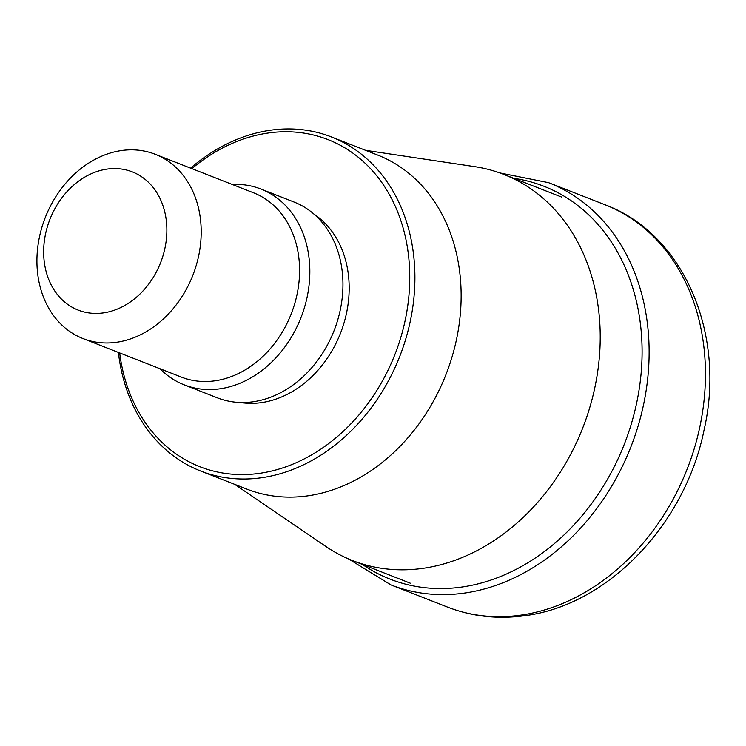 <?xml version="1.0" encoding="UTF-8"?>
<svg xmlns="http://www.w3.org/2000/svg" width="746" height="746" viewBox="0 0 746 746"><rect width="100%" height="100%" fill="white"/><g stroke="black" fill="none" stroke-linecap="round" stroke-linejoin="round"><path stroke-width="1.12" d="M365.54 150.31L474.661 166.638A207.36 166.041 111.4 0 1 503.737 174.396A207.36 166.041 111.4 0 1 595.131 386.214A207.36 166.041 111.4 0 1 422.497 568.405A207.36 166.041 111.4 0 1 352.476 560.544A207.36 166.041 111.4 0 1 325.862 546.473L234.692 484.35M200.599 470.996L246.833 489.106A179.376 143.633 -68.6 0 0 307.408 495.903A179.376 143.633 -68.6 0 0 456.738 338.302A179.376 143.633 -68.6 0 0 377.681 155.065L331.457 136.956A179.376 143.633 111.4 0 1 410.505 320.193A179.376 143.633 111.4 0 1 261.175 477.794A179.376 143.633 111.4 0 1 200.599 470.996A179.376 143.633 111.4 0 1 118.39 352.429M190.584 168.13A179.376 143.633 111.4 0 1 270.882 130.158A179.376 143.633 111.4 0 1 331.457 136.956M191.853 168.633A175.664 140.658 111.4 0 1 268.719 132.947A175.664 140.658 111.4 0 1 409.685 282.911A175.664 140.658 111.4 0 1 259.207 473.384A175.664 140.658 111.4 0 1 119.658 352.923M184.206 384.852L217.328 397.832A105.149 84.195 -68.6 0 0 252.838 401.814A105.149 84.195 -68.6 0 0 340.372 309.431A105.149 84.195 -68.6 0 0 294.036 202.017L260.913 189.036A105.149 84.195 111.4 0 1 307.259 296.451A105.149 84.195 111.4 0 1 219.716 388.843A105.149 84.195 111.4 0 1 184.206 384.852A105.149 84.195 111.4 0 1 159.97 368.72M116.385 342.302A98.966 79.244 111.4 0 1 82.965 338.553A98.966 79.244 111.4 0 1 39.352 237.461A98.966 79.244 111.4 0 1 121.738 150.506A98.966 79.244 111.4 0 1 155.159 154.254A98.966 79.244 111.4 0 1 198.772 255.346A98.966 79.244 111.4 0 1 116.385 342.302M107.275 169.072A74.227 59.438 111.4 0 1 166.834 232.444A74.227 59.438 111.4 0 1 103.256 312.919A74.227 59.438 111.4 0 1 43.688 249.556A74.227 59.438 111.4 0 1 107.275 169.072M232.165 184.421A105.149 84.195 111.4 0 1 260.913 189.036M604.95 204.73C684.091 234.076 726.119 334.497 704.075 429.957C685.248 523.981 608.121 605.435 524.382 615.739C497.554 619.404 471.882 616.504 447.358 607.02A216.023 172.979 -68.6 0 0 520.307 615.208A216.023 172.979 -68.6 0 0 700.149 425.406A216.023 172.979 -68.6 0 0 604.95 204.73L548.618 182.667A216.023 172.979 111.4 0 1 643.826 403.334A216.023 172.979 111.4 0 1 463.975 593.135A216.023 172.979 -68.6 0 1 391.035 584.948L348.606 558.959M362.463 564.461A210.95 168.913 -68.6 0 0 461.289 587.111A210.95 168.913 111.4 0 0 640.087 382.782A210.95 168.913 111.4 0 0 513.733 178.303M240.184 402.495A102.678 82.219 -68.6 0 0 261.184 402.663A102.678 82.219 -68.6 0 0 344.587 320.994A102.678 82.219 -68.6 0 0 313.973 214.121M82.965 338.553L181.343 377.094A98.966 79.244 -68.6 0 0 214.764 380.842A98.966 79.244 -68.6 0 0 297.16 293.887A98.966 79.244 -68.6 0 0 253.537 192.794L155.159 154.254M447.358 607.02L391.035 584.948M548.618 182.667L499.82 172.923M352.476 560.544L410.263 583.176M503.737 174.396L561.533 197.028"/></g></svg>
